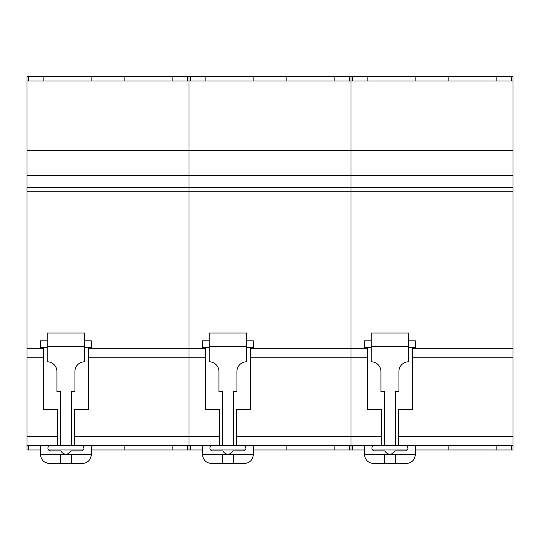 <?xml version="1.0" encoding="UTF-8"?>
<svg xmlns="http://www.w3.org/2000/svg" width="540" height="540" viewBox="0 0 540 540"><rect width="100%" height="100%" fill="white"/><g stroke="black" fill="none" stroke-linecap="round" stroke-linejoin="round"><path stroke-width="0.81" d="M384.298 454.498L395.55 454.498L395.55 463.502L384.298 463.502L384.298 454.498L364.5 454.498L364.5 445.5M364.5 348.752L364.5 347.618L371.25 347.618M395.55 454.498L415.348 454.498L415.348 445.5M415.348 348.752L415.348 347.618L408.598 347.618M513 436.502L398.473 436.502L398.473 409.502L412.425 409.502L412.425 357.75L513 357.75L513 445.5L395.327 445.5L395.327 391.5L398.925 391.5L398.925 371.473A9.673 9.673 0 0 1 408.598 361.8L408.598 346.498L371.25 346.498L371.25 332.998L408.598 332.998L408.598 346.498M405.223 445.5A2.7 2.7 0 0 1 407.923 448.2A2.7 2.7 0 0 1 405.223 450.9L394.875 450.9A5.4 5.4 0 0 1 384.973 450.9L374.625 450.9A2.7 2.7 0 0 1 371.925 448.2A2.7 2.7 0 0 1 374.625 445.5M371.25 346.498L371.25 361.8A9.673 9.673 0 0 1 380.923 371.473L380.923 391.5L384.527 391.5L384.527 445.5L381.375 445.5L381.375 436.502L351 436.502L351 445.5L233.327 445.5L233.327 391.5L236.925 391.5L236.925 371.473A9.673 9.673 0 0 1 246.598 361.8L246.598 346.498L209.25 346.498L209.25 332.998L246.598 332.998L246.598 346.498M384.527 445.5L395.327 445.5M415.348 347.618L415.348 340.868L408.598 340.868M371.25 340.868L364.5 340.868L364.5 347.618M364.5 454.498C365.047 459.959 368.044 462.956 373.498 463.502L384.298 463.502M395.55 463.502L406.35 463.502C411.804 462.956 414.808 459.959 415.348 454.498M352.35 76.498L513 76.498L513 81L351 81L351 76.498L352.35 76.498L352.35 81M352.35 445.5L352.35 450.002L364.5 450.002M407.255 449.982L372.6 449.982L407.234 450.002M415.348 450.002L511.65 450.002L511.65 445.5M496.125 445.5L496.125 449.982L448.875 449.982L448.875 445.5M367.875 81L367.875 76.518L415.125 76.518L415.125 81M448.875 81L448.875 76.518L496.125 76.518L496.125 81M511.65 81L511.65 76.498M381.375 445.5L351 445.5L351 357.75L367.423 357.75L367.423 348.752L351 348.752L351 81L189 81L189 76.498L351 76.498L351 150.68L513 150.68L513 81M253.348 450.002L351 450.002L351 445.5L351 450.002L352.35 450.002M209.25 346.498L209.25 361.8A9.673 9.673 0 0 1 218.923 371.473L218.923 391.5L222.527 391.5L222.527 445.5L189 445.5L189 348.752L189 357.75L205.423 357.75L205.423 348.752L189 348.752L189 175.581L513 175.581L513 150.68M513 175.581L513 187.272L27 187.272L27 76.498L189 76.498L189 81L27 81M513 357.75L513 187.272M513 348.752L412.425 348.752L412.425 357.75M250.425 357.75L351 357.75L351 436.502L236.473 436.502L236.473 409.502L250.425 409.502L250.425 348.752L351 348.752L351 357.75L351 191.167L513 191.167M511.65 450.002L513 450.002L513 445.5M367.423 357.75L367.423 409.502L381.375 409.502L381.375 436.502M398.473 436.502L398.473 445.5M222.298 454.498L233.55 454.498L233.55 463.502L222.298 463.502L222.298 454.498L202.5 454.498L202.5 445.5M202.5 348.752L202.5 347.618L209.25 347.618M233.55 454.498L253.348 454.498L253.348 445.5M253.348 348.752L253.348 347.618L246.598 347.618M243.223 445.5A2.7 2.7 0 0 1 245.923 448.2A2.7 2.7 0 0 1 243.223 450.9L232.875 450.9A5.4 5.4 0 0 1 222.973 450.9L212.625 450.9A2.7 2.7 0 0 1 209.925 448.2A2.7 2.7 0 0 1 212.625 445.5M222.527 445.5L233.327 445.5M253.348 347.618L253.348 340.868L246.598 340.868M209.25 340.868L202.5 340.868L202.5 347.618M202.5 454.498C203.047 459.959 206.044 462.956 211.498 463.502L222.298 463.502M233.55 463.502L244.35 463.502C249.804 462.956 252.808 459.959 253.348 454.498M190.35 445.5L190.35 450.002L202.5 450.002M245.255 449.982L210.6 449.982L245.234 450.002M349.65 450.002L349.65 445.5M334.125 445.5L334.125 449.982L286.875 449.982L286.875 445.5M190.35 76.498L190.35 81M205.875 81L205.875 76.518L253.125 76.518L253.125 81M286.875 81L286.875 76.518L334.125 76.518L334.125 81M349.65 81L349.65 76.498M91.348 450.002L189 450.002L189 445.5L71.327 445.5L71.327 391.5L74.925 391.5L74.925 371.473A9.673 9.673 0 0 1 84.598 361.8L84.598 346.498L47.25 346.498L47.25 332.998L84.598 332.998L84.598 346.498M205.423 357.75L205.423 409.502L219.375 409.502L219.375 436.502L74.473 436.502L74.473 409.502L88.425 409.502L88.425 348.752L189 348.752L189 191.167L351 191.167L351 150.68L189 150.68L189 81L189 175.581L189 150.68L27 150.68M88.425 357.75L189 357.75L189 450.002L190.35 450.002M219.375 445.5L219.375 436.502M236.473 436.502L236.473 445.5M60.298 454.498L71.55 454.498L71.55 463.502L60.298 463.502L60.298 454.498L40.5 454.498L40.5 445.5M40.5 348.752L40.5 347.618L47.25 347.618M71.55 454.498L91.348 454.498L91.348 445.5M91.348 348.752L91.348 347.618L84.598 347.618M81.223 445.5A2.7 2.7 0 0 1 83.923 448.2A2.7 2.7 0 0 1 81.223 450.9L70.875 450.9A5.4 5.4 0 0 1 60.973 450.9L50.625 450.9A2.7 2.7 0 0 1 47.925 448.2A2.7 2.7 0 0 1 50.625 445.5M47.25 346.498L47.25 361.8A9.673 9.673 0 0 1 56.923 371.473L56.923 391.5L60.527 391.5L60.527 445.5L57.375 445.5L57.375 436.502L27 436.502L27 445.5L57.375 445.5M60.527 445.5L71.327 445.5M91.348 347.618L91.348 340.868L84.598 340.868M47.25 340.868L40.5 340.868L40.5 347.618M40.5 454.498C41.047 459.959 44.044 462.956 49.498 463.502L60.298 463.502M71.55 463.502L82.35 463.502C87.804 462.956 90.808 459.959 91.348 454.498M28.35 445.5L28.35 450.002L40.5 450.002M83.255 449.982L48.6 449.982L83.234 450.002M187.65 450.002L187.65 445.5M172.125 445.5L172.125 449.982L124.875 449.982L124.875 445.5M28.35 76.498L28.35 81M43.875 81L43.875 76.518L91.125 76.518L91.125 81M124.875 81L124.875 76.518L172.125 76.518L172.125 81M187.65 81L187.65 76.498M28.35 450.002L27 450.002L27 445.5M27 175.581L189 175.581L189 191.167L27 191.167L27 187.272M27 348.752L27 357.75L43.423 357.75L43.423 348.752L27 348.752L27 191.167M27 436.502L27 357.75M43.423 357.75L43.423 409.502L57.375 409.502L57.375 436.502M74.473 436.502L74.473 445.5"/></g></svg>
